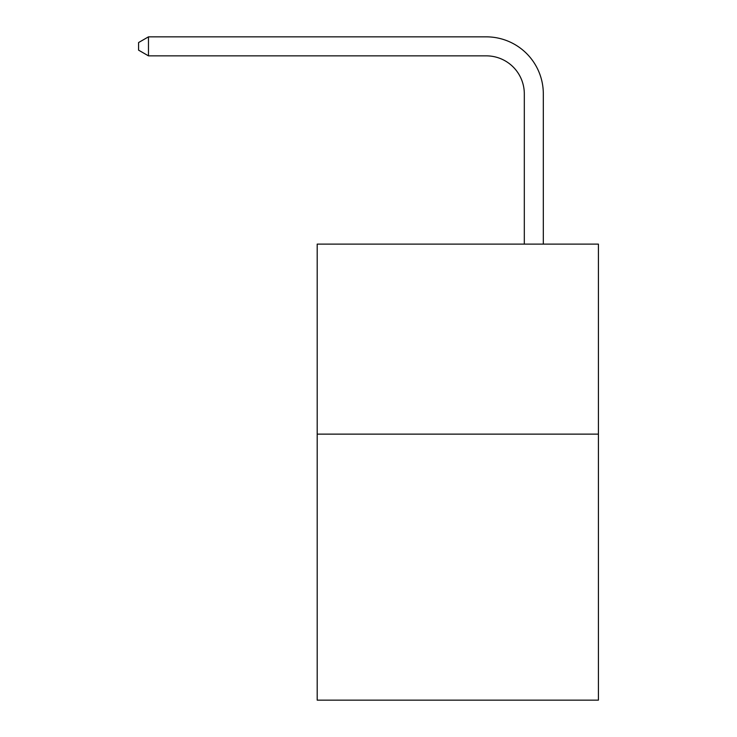<?xml version="1.0" encoding="UTF-8"?>
<svg xmlns="http://www.w3.org/2000/svg" width="737" height="737" viewBox="0 0 737 737"><rect width="100%" height="100%" fill="white"/><g stroke="black" fill="none" stroke-linecap="round" stroke-linejoin="round"><path stroke-width="1.11" d="M598.416 434.13L598.416 700.15L317.196 700.15L317.196 244.113L598.416 244.113L598.416 434.13L317.196 434.13M524.311 244.113L524.311 93.857A38.002 38.002 0 0 0 486.309 55.855L148.469 55.855L138.584 50.153L138.584 42.553L148.469 36.85L486.309 36.85A57.007 57.007 0 0 1 543.316 93.857L543.316 244.113M524.311 93.857A38.002 38.002 0 0 0 486.309 55.855A38.002 38.002 0 0 1 524.311 93.857A38.002 38.002 0 0 0 486.309 55.855A38.002 38.002 0 0 1 524.311 93.857A38.002 38.002 0 0 0 486.309 55.855A38.002 38.002 0 0 1 524.311 93.857A38.002 38.002 0 0 0 486.309 55.855A38.002 38.002 0 0 1 524.311 93.857A38.002 38.002 0 0 0 486.309 55.855A38.002 38.002 0 0 1 524.311 93.857A38.002 38.002 0 0 0 486.309 55.855A38.002 38.002 0 0 1 524.311 93.857A38.002 38.002 0 0 0 486.309 55.855A38.002 38.002 0 0 1 524.311 93.857A38.002 38.002 0 0 0 486.309 55.855A38.002 38.002 0 0 1 524.311 93.857A38.002 38.002 0 0 0 486.309 55.855A38.002 38.002 0 0 1 524.311 93.857A38.002 38.002 0 0 0 486.309 55.855A38.002 38.002 0 0 1 524.311 93.857A38.002 38.002 0 0 0 486.309 55.855A38.002 38.002 0 0 1 524.311 93.857A38.002 38.002 0 0 0 486.309 55.855A38.002 38.002 0 0 1 524.311 93.857A38.002 38.002 0 0 0 486.309 55.855A38.002 38.002 0 0 1 524.311 93.857A38.002 38.002 0 0 0 486.309 55.855A38.002 38.002 0 0 1 524.311 93.857A38.002 38.002 0 0 0 486.309 55.855A38.002 38.002 0 0 1 524.311 93.857A38.002 38.002 0 0 0 486.309 55.855A38.002 38.002 0 0 1 524.311 93.857A38.002 38.002 0 0 0 486.309 55.855A38.002 38.002 0 0 1 524.311 93.857A38.002 38.002 0 0 0 486.309 55.855A38.002 38.002 0 0 1 524.311 93.857M148.469 36.85L486.309 36.85L148.469 36.85L486.309 36.85L148.469 36.85L486.309 36.85L148.469 36.85L486.309 36.85L148.469 36.85L486.309 36.85L148.469 36.85L486.309 36.85L148.469 36.85L486.309 36.85L148.469 36.85L486.309 36.85L148.469 36.85L486.309 36.85L148.469 36.85L486.309 36.85L148.469 36.85L486.309 36.85L148.469 36.85L486.309 36.85L148.469 36.85L486.309 36.85L148.469 36.85L486.309 36.85L148.469 36.85L486.309 36.85L148.469 36.85L486.309 36.85L148.469 36.85L486.309 36.85L148.469 36.85L486.309 36.85L148.469 36.85L148.469 55.855"/></g></svg>
